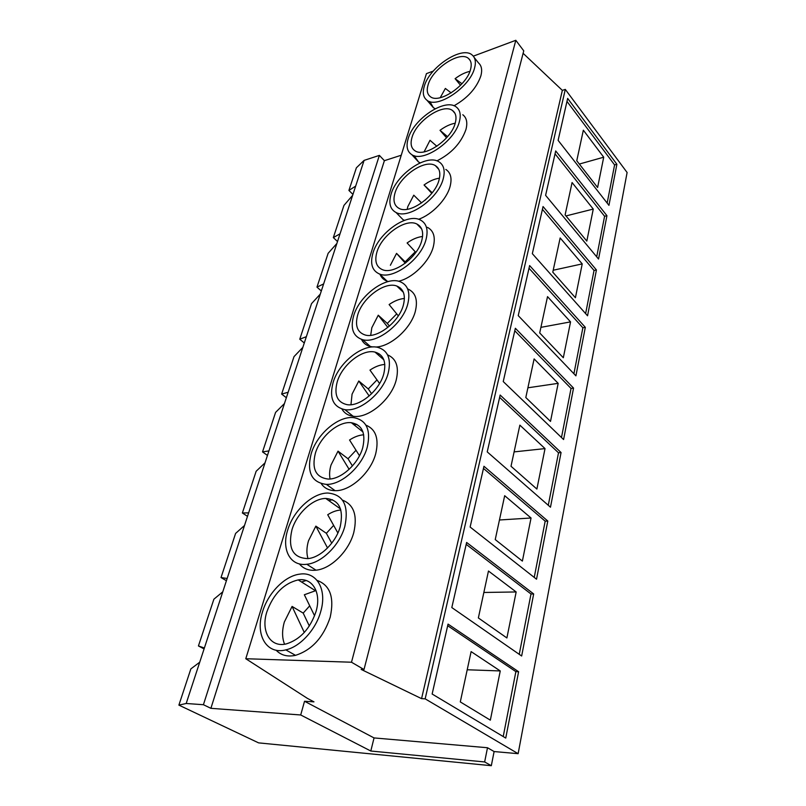 <?xml version="1.0" encoding="UTF-8"?>
<svg xmlns="http://www.w3.org/2000/svg" width="806" height="806" viewBox="0 0 806 806"><rect width="100%" height="100%" fill="white"/><g stroke="black" fill="none" stroke-linecap="round" stroke-linejoin="round"><path stroke-width="1.21" d="M340.847 509.997C336.535 510.309 332.163 511.891 327.72 514.732L337.875 532.998M333.644 525.381L326.359 533.3L315.851 526.127L308.497 540.776C306.562 547.405 306.401 553.349 308.003 558.608M340.233 526.6C343.85 509.019 339.024 499.639 325.765 498.451C312.859 498.4 296.719 513.432 291.963 529.774C287.702 548.473 293.031 558.084 307.963 558.608C320.657 557.571 336.001 542.398 340.233 526.6M287.692 530.056C281.324 549.45 290.19 566.588 306.814 564.271C321.836 562.92 339.91 544.937 344.857 526.298C349.069 505.594 343.406 494.511 327.881 493.04C312.567 492.859 293.374 510.641 287.692 530.056M299.389 563.888C303.368 568.764 308.9 570.86 315.992 570.185C330.984 568.915 348.938 551.082 353.774 532.534C357.612 515.427 353.854 504.627 342.49 500.143M363.708 434.807C359.093 435.099 354.368 436.832 349.552 440.016L359.486 455.722M356.02 450.252L348.011 458.745L338.026 451.148L331.014 465.022C329.523 470.11 329.211 474.754 330.087 478.966M362.75 447.602C365.954 433.074 362.156 424.782 351.356 422.717C338.389 421.004 320.123 436.651 315.348 453.355C311.579 468.88 315.821 477.444 328.082 479.056C340.958 479.651 358.489 463.833 362.75 447.602M311.146 453.869C306.612 472.366 311.7 482.532 326.39 484.386C341.613 484.97 362.297 466.211 367.284 447.058C371.022 429.961 366.569 420.168 353.925 417.669C338.55 415.523 316.849 434.031 311.146 453.869M321.282 483.701C324.405 488.214 328.999 490.542 335.074 490.673C350.298 491.338 370.841 472.749 375.717 453.677C379.142 438.796 375.868 429.286 365.904 425.125M384.835 364.453C380.009 364.775 375.052 366.659 369.974 370.105L379.586 383.495M376.996 379.898L368.271 388.945L358.791 380.996L352.071 394.144L350.953 404.713M383.747 373.944C386.548 361.954 383.636 354.67 375.002 352.091C362.327 348.756 341.966 364.977 337.2 381.933C333.906 394.799 337.2 402.375 347.074 404.662C359.738 406.909 379.475 390.497 383.747 373.944M333.069 382.638C329.11 397.983 333.049 406.98 344.897 409.66C359.899 412.198 383.193 392.734 388.19 373.178C391.454 359.073 388.049 350.489 377.954 347.406C362.942 343.326 338.762 362.529 333.069 382.638M341.945 409.035C344.333 413.146 348.061 415.553 353.129 416.259C368.14 418.878 391.313 399.595 396.189 380.12C399.252 367.073 396.371 358.65 387.555 354.862M404.411 298.482C399.454 298.885 394.356 300.91 389.117 304.557L398.325 315.861M396.713 313.887L387.293 323.448L378.256 315.206L371.828 327.699L370.689 335.326M403.373 305.091C405.801 295.177 403.605 288.82 396.794 286.029C384.724 281.213 362.378 297.958 357.673 315.025C354.821 325.715 357.32 332.374 365.168 335.004C377.299 338.782 399.131 321.846 403.373 305.091M353.612 315.912C350.187 328.647 353.179 336.565 362.589 339.669C376.976 344.021 402.768 323.941 407.735 304.144C410.556 292.487 407.997 284.992 400.038 281.667C385.742 275.854 359.234 295.671 353.612 315.912M361.481 339.356C363.274 343.074 366.246 345.462 370.407 346.53L373.057 346.953M375.374 347.013C390.205 347.094 410.959 328.677 415.332 311.348C418.082 299.792 415.523 292.316 407.635 288.901M422.576 236.501C417.568 237.035 412.41 239.191 407.111 242.969L415.825 252.409M415.271 251.815L405.166 261.869L396.552 253.386L390.376 265.275M421.75 240.601C423.845 232.35 422.213 226.829 416.873 224.018C405.609 217.963 381.51 235.181 376.886 252.218C374.427 261.134 376.301 266.967 382.487 269.698C393.862 274.796 417.579 257.406 421.75 240.601M372.896 253.255C369.944 263.884 372.181 270.816 379.606 274.05C393.086 279.984 421.135 259.371 426.031 239.493C428.47 229.801 426.565 223.292 420.329 219.957C406.99 212.683 378.417 233.055 372.896 253.255M380.11 274.534C381.46 277.707 383.767 279.904 387.051 281.123L388.351 281.526M398.607 281.244C412.753 278.06 429.517 261.497 433.265 246.908C435.653 237.246 433.709 230.728 427.462 227.363M439.471 178.176C434.474 178.872 429.336 181.149 424.047 184.987L431.784 193.309M429.729 195.707L424.863 200.392M421.598 202.931L413.77 195.183L407.836 206.527L407.191 209.298M439.008 180.06C440.801 173.159 439.613 168.353 435.421 165.663C425.074 158.621 399.474 176.262 394.96 193.158C392.844 200.644 394.235 205.721 399.111 208.411C409.569 214.577 434.908 196.795 439.008 180.06M391.041 194.317C388.502 203.253 390.154 209.308 396.008 212.482C408.42 219.695 438.404 198.608 443.209 178.811C445.295 170.701 443.905 165.049 439.018 161.865C426.767 153.422 396.421 174.308 391.041 194.317M398.043 214.567L403.101 219.736L404.562 220.31M418.566 219.272C432.006 214.688 446.756 199.354 450.101 186.408C452.156 178.317 450.725 172.655 445.829 169.441M455.209 123.217C450.282 124.094 445.214 126.461 440.016 130.32L446.564 137.806M436.852 146.259L430.011 140.294L424.097 151.86M455.239 123.117C456.78 117.293 455.914 113.122 452.619 110.603C443.219 102.825 416.37 120.86 411.987 137.494C410.173 143.831 411.191 148.274 415.04 150.823C424.55 157.815 451.239 139.67 455.239 123.117M408.128 138.783C405.942 146.339 407.171 151.629 411.795 154.651C423.069 162.852 454.665 141.332 459.349 121.756C461.153 114.915 460.135 109.999 456.287 107.027C445.174 97.717 413.357 119.076 408.128 138.783M414.103 155.649L418.566 162.036L420.238 162.832M436.912 160.878C451.461 153.513 461.133 143.055 465.949 129.494C467.712 122.663 466.664 117.747 462.805 114.744M316.053 590.536L304.346 594.757L314.582 615.814M309.726 605.81L303.197 613.104L292.084 606.424L284.367 621.94C281.939 630.403 281.999 637.828 284.558 644.226M316.023 611.542C321.675 592.742 312.486 577.439 298.22 579.907C283.863 583.322 273.425 593.921 266.897 611.724C260.55 630.937 270.201 648.034 286.362 643.883C300.265 639.48 310.149 628.7 316.023 611.542M262.555 611.734C254.958 634.534 266.443 655.006 285.808 649.878C300.205 646.755 315.861 629.577 320.738 611.522C327.357 589.307 316.526 571.363 299.812 574.134C284.971 575.806 268.156 592.843 262.555 611.734M276.126 650.21C281.042 655.338 287.51 657.041 295.52 655.338C311.872 650.11 323.428 637.425 330.178 617.305C334.5 597.447 330.148 585.166 317.121 580.431M469.908 71.361C465.082 72.419 460.145 74.857 455.098 78.676L460.548 85.265M451.159 92.892L445.355 88.448L440.217 97.707M470.533 69.477C471.863 64.52 471.228 60.883 468.618 58.566C460.145 50.264 432.298 68.661 428.067 84.962C426.485 90.373 427.23 94.252 430.293 96.619C438.857 104.226 466.644 85.738 470.533 69.477M424.268 86.343C422.384 92.791 423.281 97.425 426.958 100.236C437.114 109.173 469.999 87.26 474.573 67.996C476.124 62.183 475.379 57.901 472.336 55.171C462.312 45.257 429.316 67.049 424.268 86.343M429.87 101.586L433.437 107.732L435.23 108.719M453.99 105.788C467.631 98.08 476.588 88.106 480.88 75.855C482.401 70.041 481.635 65.76 478.573 62.999L474.22 57.538M304.285 342.983L299.761 339.225L311.509 303.661L320.294 294.099L336.878 243.472L328.133 253.316L316.97 287.127L323.619 283.934M299.761 339.225L306.351 336.676L320.294 294.099M288.145 392.26L302.834 347.386L294.009 356.625L281.637 394.074L288.145 392.26L284.437 403.554L275.581 412.41L262.534 451.914L268.932 450.907L284.437 403.554M248.631 512.878L265.023 462.835L256.147 471.258L242.364 512.979L248.631 512.878L244.5 525.492L235.604 533.421L221.025 577.549L227.151 578.476L244.5 525.492M286.352 397.721L281.637 394.074M267.451 455.42L262.534 451.914M247.502 516.334L242.364 512.979M226.405 580.723L221.025 577.549M321.312 290.986L316.97 287.127M315.851 526.127L327.548 547.969M338.026 451.148L349.119 469.334M358.791 380.996L369.178 395.978M378.256 315.206L387.857 327.417M396.552 253.386L405.297 263.199M488.466 571.021L478.361 617.94L506.893 637.959L516.162 591.957L488.466 571.021M483.852 592.47L516.162 591.957M519.235 654.331L531.003 593.982L466.19 544.362M521.653 656.003L533.673 593.941L466.624 542.458L451.813 607.563L521.653 656.003M531.003 593.982L533.673 593.941M504.677 495.7L495.237 539.577L522.379 561.097L531.053 517.996L504.677 495.7M499.448 519.991L531.053 517.996M534.227 577.408L545.178 521.18L483.469 468.427M536.524 579.212L547.798 521.029L483.953 466.281L470.13 527.043L536.524 579.212M545.178 521.18L547.798 521.029M519.86 425.135L511.014 466.261L536.887 489.061L545.027 448.599L519.86 425.135M514.107 451.894L545.027 448.599M548.282 505.281L558.508 452.801L499.629 397.388M550.478 507.206L561.067 452.539L500.163 395.041L487.227 451.884L550.478 507.206M558.508 452.801L561.067 452.539M534.116 358.912L525.804 397.519L550.508 421.397L558.175 383.344L534.116 358.912M527.9 387.797L558.175 383.344M561.48 437.527L571.041 388.452L514.782 330.792M563.585 439.542L573.55 388.089L515.356 328.274L503.236 381.56L563.585 439.542M571.041 388.452L573.55 388.089M547.526 296.628L539.708 332.949L563.323 357.743L570.547 321.886L547.526 296.628M540.917 327.347L570.547 321.886M573.912 373.752L582.869 327.77L529.018 268.237M575.917 375.848L585.317 327.337L529.623 265.567L518.238 315.62L575.917 375.848M582.869 327.77L585.317 327.337M337.513 241.538L333.331 237.589L343.961 205.399L352.655 195.314L364.09 160.394L379.384 155.387L384.381 160.676L401.247 155.236M333.331 237.589L340.041 233.8L352.655 195.314M204.371 648.014L222.768 591.836L213.882 599.201L198.437 645.949L204.371 648.014L199.727 662.189L190.851 668.899L178.892 705.119L258.585 742.87L491.317 765.7L494.108 751.555L518.137 753.681L627.108 172.504L565.298 89.395L562.346 90.373L523.104 53.307M204.069 648.921L198.437 645.949M491.317 765.7L484.648 761.952L370.81 751.021L300.709 714.972L210.89 708.323L203.414 704.716L186.196 703.487L199.727 662.189M186.196 703.487L178.892 705.119M518.137 753.681L425.155 698.842L421.568 698.641L361.148 669.413L364 669.524L523.749 50.828L515.81 40.3L473.303 56.158M433.275 71.079L426.445 73.628L245.78 658.724L307.429 698.389L313.977 701.855L304.537 701.26L300.709 714.972M292.084 606.424L304.295 632.488M461.969 83.743L455.098 78.676M587.554 315.781L596.43 269.96L543.053 206.558L532.333 253.668L587.554 315.781M598.546 259.038L606.938 215.686L555.707 150.934L545.602 195.344L598.546 259.038M448.045 624.096L432.137 694.026L505.755 738.074L518.611 671.73L448.045 624.096M567.656 98.403L558.115 140.355L608.943 205.349L616.892 164.283L567.656 98.403M425.155 698.842L565.298 89.395M421.568 698.641L562.346 90.373M364 669.524L351.497 662.23L515.81 40.3M332.465 499.71L328.808 500.617M356.826 424.379L354.076 424.883M379.364 353.955L377.42 354.207M400.25 287.954L398.94 288.074M419.644 225.962L418.818 226.023M306.139 580.511L301.565 582.013M351.497 662.23L245.78 658.724M210.89 708.323L384.381 160.676M203.414 704.716L379.384 155.387M336.878 243.472L340.041 233.8M302.834 347.386L306.351 336.676M265.023 462.835L268.932 450.907M222.768 591.836L227.151 578.476M352.937 194.437L348.907 190.418L356.383 167.799L364.09 160.394M348.907 190.418L355.668 186.105M494.108 751.555L487.499 747.736L374.044 737.923L304.537 701.26M303.197 613.104L309.333 625.99M484.648 761.952L487.499 747.736M370.81 751.021L374.044 737.923M607.16 203.072L614.595 164.918L566.971 101.405M614.595 164.918L616.892 164.283M583.343 130.189L576.764 160.757L597.609 187.496L603.714 157.2L583.343 130.189M503.216 736.553L515.87 671.63L447.683 625.718M515.87 671.63L518.611 671.73M471.117 651.611L460.297 701.915L490.34 720.151L500.254 670.945L471.117 651.611M579.333 164.051L603.714 157.2M467.208 669.766L500.254 670.945M596.692 256.812L604.591 216.27L555.042 153.835M604.591 216.27L606.938 215.686M593.266 209.076L572.079 182.549L565.117 214.88L586.818 241.085L593.266 209.076L565.993 215.927M447.552 136.657L440.016 130.32M585.63 313.615L594.032 270.473L542.418 209.359M594.032 270.473L596.43 269.96M582.224 263.894L560.16 237.941L552.785 272.176L575.413 297.736L582.224 263.894L553.198 270.242M432.197 192.785L424.047 184.987M405.166 261.869L405.922 262.716M387.293 323.448L389.409 326.118M368.271 388.945L371.616 393.731M348.011 458.745L352.444 465.939M326.359 533.3L331.729 543.194M325.765 498.451L340.525 508.969M306.814 564.271L315.992 570.185M351.356 422.717L362.972 431.956M326.39 484.386L335.074 490.673M375.002 352.091L383.858 359.849M344.897 409.66L353.129 416.259M396.794 286.029L403.363 292.296M362.589 339.669L370.407 346.53M416.873 224.018L421.639 228.934M379.606 274.05L387.051 281.123M435.421 165.663L438.817 169.411M396.008 212.482L403.101 219.736M452.619 110.603L454.997 113.404M411.795 154.651L418.566 162.036M298.22 579.907L315.297 590.617M285.808 649.878L295.52 655.338M468.618 58.566L470.261 60.611M426.958 100.236L433.437 107.732"/></g></svg>
